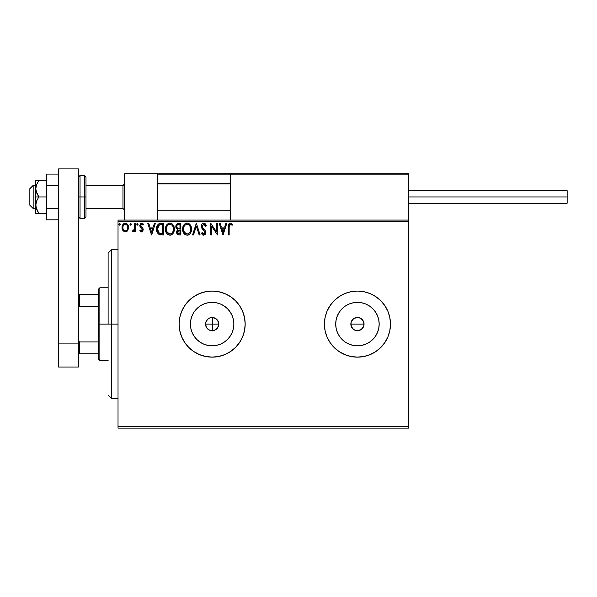<?xml version="1.0" encoding="UTF-8"?>
<svg xmlns="http://www.w3.org/2000/svg" width="597" height="597" viewBox="0 0 597 597"><rect width="100%" height="100%" fill="white"/><g stroke="black" fill="none" stroke-linecap="round" stroke-linejoin="round"><path stroke-width="0.9" d="M210.301 330.44L213.286 330.596M205.771 325.828L206.719 327.865L208.562 329.641M212.308 317.492L214.898 318.089L217.704 320.529L218.748 324.096L217.666 327.716L218.748 324.096A6.604 6.604 0 0 1 212.144 330.701A6.604 6.604 0 0 1 205.54 324.096L205.652 325.32M213.525 330.551L215.98 329.469L217.607 327.805M363.924 325.387L364.051 324.096A6.604 6.604 0 0 1 357.446 330.701A6.604 6.604 0 0 1 350.842 324.096L351.342 326.619L353.611 329.469M353.775 329.589L354.924 330.193L352.775 328.76L351.349 326.619L350.969 322.805L352.775 319.425L356.155 317.619L358.737 317.619L361.118 318.604L363.551 321.567L364.051 324.096L363.551 326.619L361.118 329.589L357.446 330.701L354.916 330.193L357.446 330.701L359.976 330.193L362.715 328.081M233.457 328.335L233.875 324.096A21.731 21.731 0 0 1 212.144 345.82A21.731 21.731 0 0 1 190.413 324.096L190.831 319.858L192.07 315.776L194.077 312.022L196.779 308.731L200.07 306.03L203.823 304.015L207.905 302.783L212.144 302.366L216.383 302.783L220.457 304.015L224.218 306.03L227.509 308.731L230.211 312.022L232.218 315.776L233.457 319.858L233.875 324.096L233.457 328.335L232.218 332.41L230.211 336.163L227.509 339.462L224.218 342.163L220.457 344.171L216.383 345.409L212.144 345.82L207.905 345.409L203.823 344.171L200.07 342.163L196.779 339.462L194.077 336.163L192.07 332.41L190.831 328.335L190.413 324.096A21.731 21.731 0 0 1 212.144 302.366A21.731 21.731 0 0 1 233.875 324.096L233.457 319.858M378.759 328.335L379.177 324.096A21.731 21.731 0 0 1 357.446 345.82A21.731 21.731 0 0 1 335.715 324.096L336.133 319.858L337.372 315.776L339.38 312.022L342.081 308.731L345.372 306.03L349.133 304.015L353.208 302.783L357.446 302.366L361.685 302.783L365.767 304.015L369.521 306.03L372.812 308.731L375.513 312.022L377.52 315.776L378.759 319.858L379.177 324.096L378.759 328.335L377.52 332.41L375.513 336.163L372.812 339.462L369.521 342.163L365.767 344.171L361.685 345.409L357.446 345.82L353.208 345.409L349.133 344.171L345.372 342.163L342.081 339.462L339.38 336.163L337.372 332.41L336.133 328.335L335.715 324.096A21.731 21.731 0 0 1 357.446 302.366A21.731 21.731 0 0 1 379.177 324.096L378.759 319.858M324.425 324.119A33.022 33.022 0 0 0 325.052 330.507M325.067 330.566A33.022 33.022 0 0 0 390.475 324.096A33.022 33.022 0 0 1 357.446 357.118A33.022 33.022 0 0 1 324.425 324.096L325.059 330.537L326.94 336.73L329.992 342.439L334.096 347.447L339.103 351.551L344.812 354.603L351.006 356.484L357.446 357.118L363.894 356.484L370.088 354.603L375.797 351.551L380.796 347.447L384.908 342.439L387.96 336.73L389.834 330.537L390.475 324.096L389.834 317.649L387.96 311.455L384.908 305.746L380.796 300.739L375.797 296.634L370.088 293.582L363.894 291.702L357.446 291.067L351.006 291.702L344.812 293.582L339.103 296.634L334.096 300.739L329.992 305.746L326.94 311.455L325.059 317.649L324.425 324.096A33.022 33.022 0 0 1 357.446 291.067A33.022 33.022 0 0 1 390.475 324.096A33.022 33.022 0 0 0 389.841 317.664M179.115 324.119A33.022 33.022 0 0 0 179.749 330.507M179.757 330.566A33.022 33.022 0 0 0 245.166 324.096A33.022 33.022 0 0 1 212.144 357.118A33.022 33.022 0 0 1 179.115 324.096L179.749 330.537L181.63 336.73L184.682 342.439L188.794 347.447L193.794 351.551L199.502 354.603L205.696 356.484L212.144 357.118L218.584 356.484L224.778 354.603L230.487 351.551L235.494 347.447L239.598 342.439L242.651 336.73L244.531 330.537L245.166 324.096L244.531 317.649L242.651 311.455L239.598 305.746L235.494 300.739L230.487 296.634L224.778 293.582L218.584 291.702L212.144 291.067L205.696 291.702L199.502 293.582L193.794 296.634L188.794 300.739L184.682 305.746L181.63 311.455L179.749 317.649L179.115 324.096A33.022 33.022 0 0 1 212.144 291.067A33.022 33.022 0 0 1 245.166 324.096A33.022 33.022 0 0 0 244.531 317.664M217.696 327.663L215.98 329.469L213.569 330.544M213.711 330.507L212.472 330.693L212.472 324.096L205.54 324.096L205.778 322.335M352.775 328.76L351.805 327.529M357.446 330.701L355.961 330.529M358.73 330.574L358.297 330.641M361.118 329.589L359.819 330.26M362.939 327.76L363.551 326.619M206.271 327.126L206.055 326.656M207.025 328.268L206.689 327.813M209.077 329.947L208.644 329.693M211.599 330.678L210.995 330.596M118.027 428.116L408.632 428.116L118.027 428.116L118.027 221.718L408.632 221.718L408.632 426.467L118.027 426.467L118.027 428.116M127.683 230.569L128.497 226.815L127.751 224.703L126.713 223.621L125.28 223.226L123.848 223.621L122.213 226.076L122.497 229.882L124.572 231.867L125.997 231.867L127.228 231.129L128.542 227.569C128.564 225.173 127.482 223.726 125.28 223.226C123.086 223.726 122.004 225.173 122.027 227.569L122.885 230.576L125.28 231.964L127.683 230.569M134.474 223.368L135.362 223.368L134.474 223.368L134.273 229.397L132.25 231.673L133.452 231.83L134.474 230.576L134.474 231.815L135.362 231.815L135.362 223.368L135.362 231.815L135.362 223.368L134.474 223.368L134.332 229.106L132.25 231.673L132.93 231.964L134.474 230.576L134.474 231.815L135.362 231.815L134.474 231.815M141.526 231.964L142.81 231.226L143.198 229.412L142.72 228.114L140.907 226.427L140.765 225.144L141.877 224.263L143.004 225.151L143.511 224.368L141.683 223.226L140.489 223.756L139.832 225.233L140.101 226.972L142.31 229.591L141.84 230.815L140.325 230.039L139.81 230.763L140.996 231.852L141.526 231.964L143.213 229.748L142.929 228.45L140.698 225.621L141.78 224.263L143.004 225.151L143.511 224.368L141.683 223.226L139.81 225.666L140.101 226.972L142.116 229.024L142.325 229.793L141.467 230.927L140.325 230.039L139.81 230.763L141.526 231.964M160.727 223.375L158.548 223.979L157.28 225.547L156.601 227.987L156.802 231.233L157.451 232.867L158.989 234.42L163.668 234.927L163.668 223.368L160.981 223.368C157.892 223.793 156.421 225.666 156.548 229.002C156.414 231.375 157.287 233.211 159.16 234.509L163.668 234.927L163.668 223.368L163.668 234.927L161.914 234.927M178.242 223.382L180.854 223.368L177.951 223.435L176.19 224.912L175.921 227.569L177.637 229.606L176.615 231.375L176.712 233.166L177.854 234.681L180.854 234.927L180.854 223.368L180.854 234.927L180.854 223.368L178.54 223.368C176.734 223.651 175.824 224.741 175.816 226.651L177.637 229.606L176.555 232.061C176.57 233.882 177.458 234.837 179.219 234.927L180.854 234.927L179.219 234.927M193.525 234.927L192.562 234.927L196.264 223.368L192.562 234.927L193.525 234.927L196.338 226.159L199.152 234.927L200.122 234.927L196.413 223.368L200.122 234.927L196.413 223.368L192.562 234.927L193.525 234.927L196.338 226.159L199.152 234.927L200.122 234.927L199.152 234.927M216.569 223.368L216.569 231.972L210.786 223.368L210.786 234.927L211.674 234.927L211.674 226.308L217.457 234.927L217.457 223.368L216.569 223.368L217.457 223.368L216.569 223.368L216.569 231.972L210.786 223.368L210.786 234.927L211.674 234.927L211.674 226.308L217.457 234.927L217.457 223.368L217.271 234.927M229.166 227.241L229.808 224.472L230.845 224.36L232.121 225.3L232.569 224.405L230.39 223.077L229.196 223.487L228.502 224.562L228.27 234.927L229.166 234.927L229.166 227.241L230.397 224.263L232.121 225.3L232.569 224.405L230.39 223.077C228.621 223.674 227.92 225.024 228.27 227.121L228.27 234.927L229.166 234.927L229.173 226.36M225.823 223.368L226.793 223.368L223.084 234.927L226.793 223.368L225.823 223.368L224.636 227.076L221.39 227.076L220.203 223.368L219.233 223.368L222.942 234.927L226.793 223.368L225.823 223.368L224.636 227.076L221.39 227.076L220.203 223.368L219.233 223.368L222.942 234.927L219.233 223.368L220.203 223.368M203.741 223.077L201.92 224.129L201.301 226.203L201.876 228.255L204.823 232.173L203.958 234.009L203.159 233.89L202.144 232.561L201.45 233.27L202.308 234.576L203.681 235.225L205.256 234.322L205.719 232.069L205.204 230.621L202.487 227.353L202.293 225.524L203.808 224.263L205.622 226.188L206.346 225.599L205.07 223.577L203.741 223.077C202.129 223.427 201.316 224.465 201.301 226.203L204.861 232.576L203.696 234.039L202.144 232.561L201.45 233.27L203.681 235.225L205.749 232.531L205.293 230.77L202.487 227.353L202.196 226.218L203.808 224.263L205.622 226.188L206.346 225.599L203.741 223.077L202.696 223.368M191.525 229.099L190.936 226.062L189.816 224.33L188.092 223.218L186.04 223.226L184.316 224.353L183.204 226.106L182.645 228.636L182.876 231.233L185.145 234.651L187.652 235.188L189.324 234.427L190.488 233.084L191.525 229.099C191.562 225.808 190.077 223.8 187.062 223.077C184.055 223.823 182.578 225.853 182.63 229.151C182.578 232.487 184.077 234.509 187.137 235.225C190.122 234.434 191.592 232.397 191.525 229.099L191.51 228.576M174.331 229.099L173.749 226.062L172.623 224.33L170.899 223.218L168.847 223.226L167.13 224.353L166.018 226.106L165.459 228.636L165.69 231.233L166.511 233.151L167.958 234.651L170.466 235.188L172.137 234.427L173.302 233.084L174.331 229.099C174.376 225.808 172.891 223.8 169.876 223.077C166.861 223.823 165.384 225.853 165.444 229.151C165.384 232.487 166.884 234.509 169.944 235.225C172.936 234.434 174.399 232.397 174.331 229.099M154.399 223.368L155.369 223.368L151.66 234.927L155.369 223.368L154.399 223.368L153.213 227.076L149.966 227.076L148.78 223.368L147.81 223.368L151.511 234.927L155.369 223.368L154.399 223.368L153.213 227.076L149.966 227.076L148.78 223.368L147.81 223.368L151.511 234.927L147.81 223.368L148.78 223.368M138.176 224.188L137.519 223.233L136.706 224.017L137.355 225.144L138.176 224.188L137.437 225.151L138.176 224.188L137.437 223.226L136.698 224.188L137.437 225.151L136.698 224.188L137.437 223.226L138.176 224.188M131.362 224.188L130.616 223.226L129.877 224.188L130.303 225.062L131.176 224.823L131.362 224.188L130.616 225.151L131.362 224.188L130.616 223.226L129.877 224.188L130.616 225.151L129.877 224.188L130.616 223.226L131.362 224.188M120.243 224.188L119.825 223.315L119.184 223.315L118.952 224.823L119.676 225.129L120.206 224.517L119.504 225.151L120.243 224.188L119.504 223.226L118.766 224.188L119.504 225.151L118.766 224.188L119.504 223.226L120.243 224.188L119.504 223.226M408.632 220.069L118.027 220.069L118.027 426.467L408.632 426.467L408.632 428.116L408.632 221.718L118.027 221.718L118.027 220.069L408.632 220.069L408.632 221.718L408.632 173.831L408.632 220.069M210.995 317.589L211.599 317.514M209.734 317.947L210.308 317.746M208.562 318.544L209.069 318.246M213.286 317.589L209.845 317.902L207.972 318.977M206.689 320.373L207.025 319.925M206.055 321.529L206.278 321.052M361.118 318.604L360.103 318.044M359.976 317.992L357.454 317.492L354.924 317.992L352.879 319.32M352.775 319.425L352.118 320.193M218.256 321.604L217.704 320.529M216.868 319.477L213.525 317.634M244.531 317.634A33.022 33.022 0 0 0 179.757 317.626M179.749 317.679A33.022 33.022 0 0 0 179.115 324.067M389.834 317.634A33.022 33.022 0 0 0 325.067 317.626M325.052 317.679A33.022 33.022 0 0 0 324.425 324.067M369.521 306.03L372.812 308.731L375.513 312.022L372.812 308.731L369.521 306.03M375.513 336.163L372.812 339.462L369.521 342.163L372.812 339.462L375.513 336.163M361.685 302.783L357.446 302.366L353.208 302.783M345.372 306.03L342.081 308.731L339.38 312.022M336.133 319.858L335.715 324.096L336.133 328.335M339.38 336.163L342.081 339.462L345.372 342.163M353.208 345.409L357.446 345.82L361.685 345.409M350.969 322.805L350.842 324.096A6.604 6.604 0 0 1 357.446 317.492A6.604 6.604 0 0 1 364.051 324.096L362.939 320.425L363.551 321.567M354.924 317.992L356.163 317.619M357.446 317.492L358.737 317.619M363.924 322.805L364.051 324.096L350.842 324.096L364.051 324.096M351.349 326.619L350.842 324.096M230.211 312.022L227.509 308.731L224.218 306.03M216.383 302.783L212.144 302.366L207.905 302.783M200.07 306.03L196.779 308.731L194.077 312.022M190.831 319.858L190.413 324.096L190.831 328.335M194.077 336.163L196.779 339.462L200.07 342.163M207.905 345.409L212.144 345.82L216.383 345.409M224.218 342.163L227.509 339.462L230.211 336.163M207.592 319.305L205.667 322.798L207.472 319.425L209.614 317.992L212.144 317.492L215.808 318.604L217.636 320.425L218.621 322.805L218.241 326.619L215.808 329.589L213.427 330.574L210.853 330.574L208.472 329.589L206.652 327.76L205.54 324.096A6.604 6.604 0 0 1 212.144 317.492A6.604 6.604 0 0 1 218.748 324.096L218.271 321.641M362.939 320.425L362.118 319.425M205.652 322.88L205.54 324.096L212.472 324.096L212.219 317.492M217.614 320.395L216.927 319.537M229.166 234.927L228.27 234.927M228.278 226.561L228.3 226.024M228.3 225.957L228.345 225.382M228.532 224.472L228.726 224.054M232.569 224.405L232.121 225.3L230.397 224.263L229.532 224.778M231.129 224.517L230.285 224.271M229.39 225.032L229.263 225.457M229.203 225.905L229.181 226.345M223.017 232.143L221.771 228.263L224.256 228.263L223.017 232.143L221.771 228.263L224.256 228.263L223.017 232.143M211.674 234.927L210.786 234.927L210.987 223.368M204.458 223.203L204.883 223.427M205.614 224.181L205.935 224.711M206.346 225.599L205.622 226.188L204.958 224.957M203.98 224.278L203.458 224.3M202.219 225.867L202.689 227.703M203.547 228.77L203.958 229.196M205.719 233.009L205.629 233.464M202.51 234.77L202.928 235.046M201.45 233.27L202.286 232.808M202.741 233.517L203.159 233.89L202.741 233.517M203.413 234.002L203.95 234.009M204.793 233.099L204.823 232.173M204.547 231.42L204.062 230.785M202.502 229.136L202.174 228.711M201.637 227.77L201.458 227.263M201.652 224.606L202.264 223.711M191.51 229.621L191.465 230.129M191.279 231.158L191.383 230.651M191.271 231.173L191.152 231.591M191.003 232.017L190.488 233.076M190.197 233.524L189.868 233.912M188.831 234.763L188.159 235.061M185.137 234.643L184.652 234.278M184.339 233.964L183.712 233.158M183.204 232.211L182.876 231.233M182.846 231.114L182.645 229.681M182.689 228.121L182.772 227.561M183.025 226.584L183.212 226.099M183.689 225.188L183.98 224.763M184.316 224.353L185.473 223.45M186.033 223.226L186.533 223.114M186.548 223.106L187.062 223.077M187.592 223.114L188.085 223.218M189.137 223.726L189.816 224.33M190.144 224.726L190.436 225.136M190.577 225.353L190.928 226.047M191.033 226.308L191.271 227.039M186.883 224.263L187.092 224.263C189.495 224.86 190.674 226.472 190.637 229.106L190.592 228.293L190.637 229.106C190.689 231.755 189.51 233.397 187.092 234.039C184.667 233.427 183.48 231.8 183.525 229.158L183.533 229.576L183.525 229.158C183.466 226.487 184.652 224.86 187.092 224.263L188.353 224.554L187.092 224.263M188.831 224.86L189.839 226.024M189.786 225.942L190.503 227.726M190.182 231.561L189.465 232.778M183.57 229.994L183.533 229.576M184.369 232.345L187.51 234.009L185.003 233.121L183.719 230.815M185.876 224.539L186.264 224.382M183.98 226.688L184.182 226.263M183.719 227.487L183.98 226.696M187.674 233.972L188.152 233.815M188.301 233.74L187.51 234.009M189.973 232.009L188.667 233.524M190.585 229.942L190.443 230.763M177.816 234.666L177.376 234.345M177.212 234.166L176.913 233.681M176.705 233.136L176.593 232.636M177.637 229.606L175.824 226.353M175.973 225.472L175.854 226.054M175.981 225.457L176.182 224.92M176.234 224.815L176.496 224.405M176.257 228.427L176.518 228.808M177.07 227.942L177.51 228.412L176.787 227.315L176.854 225.785L176.705 226.651C176.787 225.233 177.533 224.532 178.951 224.554L179.966 224.554L179.966 228.852L178.1 228.718L179.518 228.852L178.1 228.718L176.757 227.173M178.876 233.74L177.443 232.046L177.525 232.703L177.443 232.046L179.51 230.039L178.69 230.114L179.966 230.039L179.966 233.74L178.287 233.614M178.302 230.255L178.69 230.114M177.66 231.002L177.443 232.046L177.981 230.517M177.734 224.741L178.279 224.599M176.854 225.785L177.033 225.412M177.831 233.293L177.525 232.703M179.51 230.039L179.966 230.039L179.966 233.74L179.04 233.74M174.317 229.614L174.272 230.129M174.085 231.173L173.966 231.591M173.585 232.561L173.011 233.517M171.637 234.763L170.966 235.061M167.944 234.643L167.458 234.278M167.145 233.964L166.518 233.158M166.018 232.211L165.66 231.114M165.459 228.636L165.682 227.091M165.839 226.584L166.018 226.099M166.794 224.756L168.287 223.45M168.847 223.226L169.347 223.114M170.406 223.114L170.899 223.218M171.943 223.726L172.623 224.323M173.384 225.353L173.742 226.054M173.846 226.308L174.085 227.039M166.794 226.688L168.033 224.957M169.697 224.263L169.906 224.263C172.309 224.86 173.488 226.472 173.443 229.106L173.399 228.293L173.443 229.106C173.496 231.755 172.317 233.397 169.906 234.039C167.481 233.427 166.287 231.8 166.332 229.158L166.347 229.576L166.332 229.158C166.272 226.487 167.466 224.86 169.906 224.263L170.317 224.285L169.906 224.263M166.376 229.994L166.347 229.576M167.182 232.345L170.324 234.009L167.817 233.121L166.526 230.815M167.854 225.106L166.988 226.263M166.526 227.487L166.787 226.696M173.309 227.726L173.399 228.278M171.637 224.86L172.652 226.024M170.488 233.972L170.958 233.815M171.115 233.74L170.324 234.009M172.988 231.561L171.473 233.524M173.399 229.942L173.249 230.763M160.518 234.86L160.108 234.793M156.802 231.211L156.683 230.629M156.563 228.494L156.548 229.002M156.563 228.479L156.668 227.479M157.28 225.547L158.16 224.308M158.168 224.3L158.548 223.979M159.959 223.45L160.474 223.39M159.339 233.278L157.444 229.009L159.444 224.853L162.772 224.554L162.772 233.74L158.944 233.009M157.735 226.95L157.593 227.457M158.265 225.853L158.809 225.248M159.586 224.793L160.018 224.681M161.548 233.733L160.899 233.688M157.444 229.009L157.563 227.621L157.444 229.009M157.541 230.308L157.466 229.658M157.884 231.524L157.683 230.942M158.198 232.136L157.899 231.561M157.974 226.353L157.563 227.621M151.593 232.143L150.347 228.263L152.832 228.263L151.593 232.143L150.347 228.263L152.832 228.263L151.593 232.143M139.81 230.763L140.325 230.039L140.802 230.621M140.325 230.039L141.661 230.897M142.108 230.539L141.832 228.673M142.325 229.793L141.467 228.345M141.265 223.271L141.683 223.226M142.131 223.278L142.735 223.539M142.75 223.554L143.176 223.912M143.355 224.129L143.004 225.151M140.974 224.718L140.907 226.427L141.855 227.293L140.698 225.621M143.213 229.748L143.064 228.763M142.81 231.226L142.258 231.77M137.437 225.151L136.698 224.188M133.982 231.382L133.452 231.83M132.93 231.964L132.25 231.673L132.676 230.778L133.355 230.867M132.676 230.778L133.071 230.927L132.676 230.778M134.191 229.681L134.385 228.748M134.415 228.382L134.459 227.278M134.467 226.935L134.474 226.211M130.616 225.151L129.877 224.188M124.609 231.882L123.907 231.584M124.564 231.867L123.975 231.629M122.236 229.166L122.072 228.352M122.034 227.196L122.094 226.659M122.348 225.659L122.519 225.248M122.534 225.218L122.81 224.711M123.266 224.121L123.646 223.771M123.848 223.629L124.892 223.248M125.474 223.233L126.034 223.323M126.997 223.83L127.736 224.673M127.758 224.711L128.086 225.323M128.243 225.711L128.497 226.823M128.542 227.569L128.534 227.964M128.497 228.352L128.348 229.129M123.624 225.173L125.288 224.263L124.004 224.756M127.654 227.561L127.527 226.45L127.654 227.561C127.698 229.36 126.907 230.479 125.288 230.927C123.669 230.479 122.878 229.352 122.915 227.561L122.945 228.136L122.915 227.561C122.878 225.778 123.661 224.673 125.288 224.263C126.907 224.673 127.698 225.778 127.654 227.561L127.646 227.845M124.728 230.838L123.437 229.673M123.042 228.688L122.945 228.129M123.049 226.45L123.467 225.412M125.84 224.345L126.855 225.054M125.989 230.785L125.579 230.905M119.504 225.151L118.766 224.188M178.951 224.554L179.966 224.554L179.966 228.852L179.518 228.852M167.167 225.95L167.444 225.554M168.69 224.539L169.078 224.382M170.115 224.271L170.727 224.382M172.988 226.673L173.249 227.457M161.817 224.554L162.772 224.554L162.772 233.74L162.19 233.74M159.063 233.099L158.377 232.412M127.101 225.405L127.527 226.45M127.527 228.688L127.392 229.121M111.423 324.096L108.117 324.096L108.117 253.091L108.117 324.096L111.423 324.096L111.423 398.4L111.423 324.096L118.027 324.096L111.423 324.096L111.423 249.792L111.423 324.096M212.472 317.298L212.472 330.895M124.631 173.831L157.653 173.831L124.631 173.831L124.631 220.069L124.631 173.831M157.653 220.069L157.653 173.831L157.653 220.069M375.61 173.831L408.632 173.831L375.61 173.831M33.156 185.563L29.85 188.816L29.85 205.204L29.85 188.697L33.156 185.563L33.156 208.51L33.156 185.563L35.798 185.563L33.156 185.563M124.631 183.936L122.975 185.563L122.975 208.51L122.975 185.563L85.99 185.563L122.975 185.563L124.631 183.936M230.308 183.936L157.653 183.936L230.308 183.936M157.944 174.123L157.653 174.824L157.727 174.443L157.653 174.824L230.308 174.824L230.308 220.069L230.308 174.824L408.632 174.824L407.647 173.831L231.293 173.831L407.647 173.831L408.632 174.824L230.308 174.824L231.293 173.831L230.382 174.443M408.348 174.123L408.632 174.824M158.645 173.831L249.128 173.831L158.645 173.831M157.653 174.824L230.308 174.824M408.632 196.95L567.15 196.95L567.15 190.674L567.15 196.95L408.632 196.95M567.15 203.226L567.15 196.95L567.15 203.226L408.632 203.226M35.798 213.465L35.798 205.204L35.798 213.465L46.365 213.465L38.835 213.465L36.671 209.525L35.798 205.204L36.663 200.905L38.835 196.95L36.671 193.01L35.798 188.697L35.798 196.95L38.835 196.95L36.021 190.891L35.798 188.697L36.663 184.391L38.835 180.436L46.365 180.436L35.798 180.436L38.835 180.436L36.313 185.383M36.663 213.465L38.835 213.465L36.021 207.405L35.798 196.95L35.798 205.204L36.663 200.905L38.835 196.95L46.365 196.95L35.798 196.95L35.798 180.436L35.798 188.697L36.663 184.391L38.835 180.436L36.671 184.383M36.663 209.51L36.41 208.801M38.835 180.436L36.663 180.436M58.581 208.39L46.365 208.39L46.365 185.51L58.581 185.51L46.365 185.51L46.365 174.07L58.581 174.07L46.365 174.07L46.365 208.39L58.581 208.39M46.365 219.83L58.581 219.83L46.365 219.83L46.365 208.39L46.365 219.83M58.581 367.028L58.581 168.884L78.394 168.884L78.394 343.909L78.394 168.884L58.581 168.884L58.581 343.909L78.394 343.909L58.581 343.909L58.581 367.028L78.394 367.028L78.394 343.909L78.394 367.028L58.581 367.028M78.394 177.137L80.043 175.488L80.043 196.95L78.394 196.95L80.043 196.95L80.043 175.488L84.341 175.488L84.341 196.95L85.99 196.95L85.99 177.137L85.99 216.763L85.99 196.95L84.341 196.95L84.341 175.488L85.99 177.137M80.043 196.95L84.341 196.95L80.043 196.95L80.043 218.42L80.043 196.95M78.394 216.763L80.043 218.42L84.341 218.42L84.341 196.95L84.341 218.42L85.99 216.763M98.206 294.373L98.206 324.096L99.863 324.096L99.863 287.769L99.863 324.096L108.117 324.096L99.863 324.096L99.863 360.416L99.863 324.096L98.206 324.096L98.206 289.418L98.206 294.373L78.394 294.373L79.386 294.373L79.386 306.231L98.206 306.231L79.386 306.231L79.386 294.373L98.206 294.373M212.472 324.096L218.748 324.096L212.472 324.096M98.206 341.954L98.206 324.096L98.206 358.767L98.206 341.954L79.386 341.954L78.394 339.947L79.386 341.954L79.386 353.812L98.206 353.812L79.386 353.812L79.386 341.954L98.206 341.954M78.394 308.239L79.386 306.231L78.394 308.239M78.394 353.812L79.386 353.812L78.394 353.812M118.027 398.4L111.423 398.4L108.117 395.095M118.027 249.792L111.423 249.792L108.117 253.091M35.798 208.51L33.156 208.51L29.85 205.204M124.631 210.159L122.975 208.51L85.99 208.51M157.653 210.159L230.308 210.159M157.653 183.742L230.308 183.742M124.631 183.742L122.975 185.391L85.99 185.391M35.798 185.391L33.156 185.391L29.85 188.697M408.632 190.674L567.15 190.674M98.206 289.418L99.863 287.769L108.117 287.769M108.117 360.416L99.863 360.416L98.206 358.767"/></g></svg>
